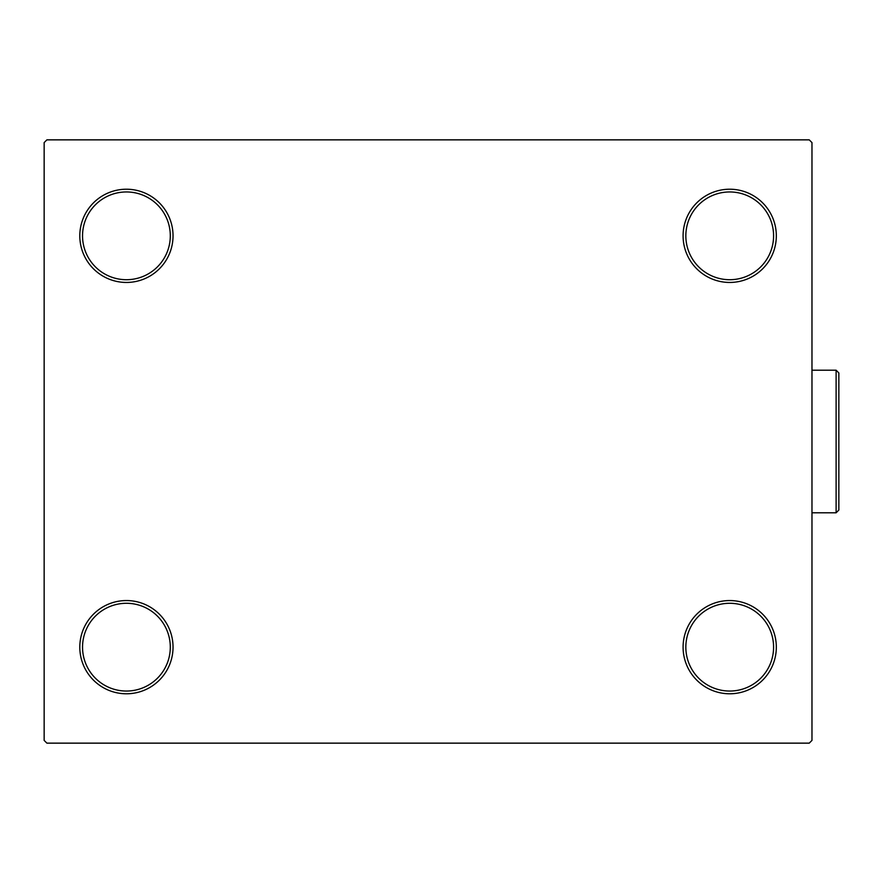 <?xml version="1.0" encoding="UTF-8"?>
<svg xmlns="http://www.w3.org/2000/svg" width="883" height="883" viewBox="0 0 883 883"><rect width="100%" height="100%" fill="white"/><g stroke="black" fill="none" stroke-linecap="round" stroke-linejoin="round"><path stroke-width="1.32" d="M683.089 647.173A46.622 46.622 0 0 0 729.711 693.784A46.622 46.622 0 0 0 776.323 647.173A46.622 46.622 0 0 0 729.711 600.55A46.622 46.622 0 0 0 683.089 647.173M773.585 647.173A43.874 43.874 0 0 1 729.711 691.047A43.874 43.874 0 0 1 685.837 647.173A43.874 43.874 0 0 1 729.711 603.288A43.874 43.874 0 0 1 773.585 647.173M683.089 235.827A46.622 46.622 0 0 0 729.711 282.45A46.622 46.622 0 0 0 776.323 235.827A46.622 46.622 0 0 0 729.711 189.216A46.622 46.622 0 0 0 683.089 235.827M773.585 235.827A43.874 43.874 0 0 1 729.711 279.712A43.874 43.874 0 0 1 685.837 235.827A43.874 43.874 0 0 1 729.711 191.953A43.874 43.874 0 0 1 773.585 235.827M79.801 235.827A46.622 46.622 0 0 0 126.412 282.45A46.622 46.622 0 0 0 173.035 235.827A46.622 46.622 0 0 0 126.412 189.216A46.622 46.622 0 0 0 79.801 235.827M170.298 235.827A43.874 43.874 0 0 1 126.412 279.712A43.874 43.874 0 0 1 82.538 235.827A43.874 43.874 0 0 1 126.412 191.953A43.874 43.874 0 0 1 170.298 235.827M79.801 647.173A46.622 46.622 0 0 0 126.412 693.784A46.622 46.622 0 0 0 173.035 647.173A46.622 46.622 0 0 0 126.412 600.55A46.622 46.622 0 0 0 79.801 647.173M170.298 647.173A43.874 43.874 0 0 1 126.412 691.047A43.874 43.874 0 0 1 82.538 647.173A43.874 43.874 0 0 1 126.412 603.288A43.874 43.874 0 0 1 170.298 647.173M809.236 139.856L46.887 139.856L44.15 142.593L44.15 740.407L46.887 743.144L809.236 743.144L811.974 740.407L811.974 142.593L809.236 139.856M836.113 370.198L838.85 372.946L838.85 510.054L836.113 512.802L836.113 370.198L811.974 370.198M836.113 512.802L811.974 512.802"/></g></svg>
